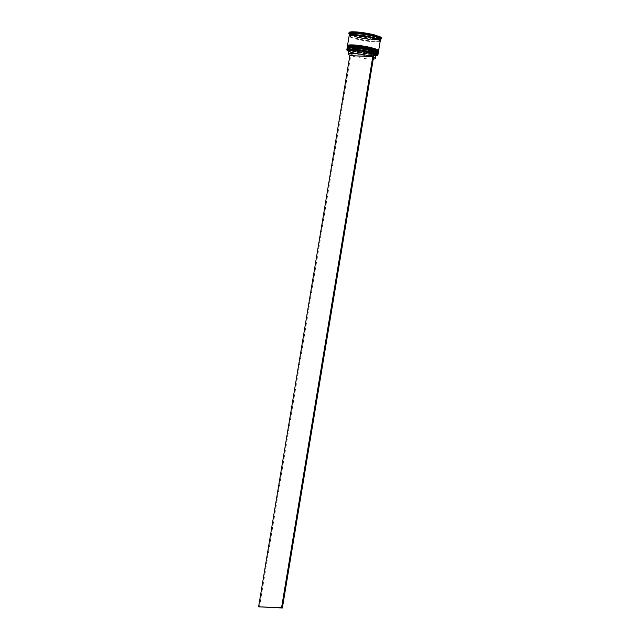 <?xml version="1.0" encoding="UTF-8"?>
<svg xmlns="http://www.w3.org/2000/svg" width="640" height="640" viewBox="0 0 640 640"><rect width="100%" height="100%" fill="white"/><g stroke="black" fill="none" stroke-linecap="round" stroke-linejoin="round"><path stroke-width="0.48" stroke-dasharray="3.2 2.4" d="M348.624 51.28A15.64 2.12 -170.6 0 0 372.52 55.792A15.64 2.12 -170.6 0 0 375.752 55.768M377.656 55.288A15.768 2.144 9.4 0 1 372.624 55.696A15.768 2.144 9.4 0 1 356.984 53.56A15.768 2.144 9.4 0 1 346.976 50.208M377.704 53.128A15.392 2.088 9.4 0 1 377.8 53.432A15.392 2.088 9.4 0 1 372.624 54.136A15.392 2.088 9.4 0 1 356.192 51.792A15.392 2.088 9.4 0 1 347.432 48.408A15.392 2.088 9.4 0 1 347.624 48.152M347 48.72A15.768 2.144 -170.6 0 0 355.968 52.184A15.768 2.144 -170.6 0 0 372.808 54.592A15.768 2.144 -170.6 0 0 378.112 53.864M378.008 51.28A15.392 2.088 9.4 0 1 378.104 51.584A15.392 2.088 9.4 0 1 372.928 52.288A15.392 2.088 9.4 0 1 356.496 49.944A15.392 2.088 9.4 0 1 347.736 46.56A15.392 2.088 9.4 0 1 347.928 46.304M347.304 46.864A15.768 2.144 -170.6 0 0 356.28 50.336A15.768 2.144 -170.6 0 0 373.112 52.736A15.768 2.144 -170.6 0 0 378.416 52.016M380.52 39.32A15.768 2.144 9.4 0 1 380.328 39.584A15.768 2.144 9.4 0 1 375.216 40.04A15.768 2.144 9.4 0 1 359.36 37.856A15.768 2.144 9.4 0 1 349.504 34.48A15.768 2.144 9.4 0 1 349.408 34.168M377.784 35.888L380.72 38.424L380.352 39.52A16.024 2.176 -170.6 0 1 379.488 39.728L380.176 39.384A16.4 2.224 9.4 0 1 375.728 39.552A16.4 2.224 9.4 0 1 368.824 38.928L369.392 39.328A16.024 2.176 -170.6 0 1 366.744 38.968L367.6 38.768A16.4 2.224 9.4 0 1 353.312 35.768L354.048 36.304A16.024 2.176 -170.6 0 1 352.264 35.728L352.488 35.504A16.4 2.224 9.4 0 1 348.992 33.776M377.944 52.472A15.392 2.088 9.4 0 1 372.768 53.28A15.392 2.088 9.4 0 1 356.336 50.936A15.392 2.088 9.4 0 1 347.576 47.544A15.392 2.088 9.4 0 1 352.752 46.84A15.392 2.088 9.4 0 1 369.192 49.184A15.392 2.088 9.4 0 1 377.944 52.576A15.392 2.088 9.4 0 1 372.768 53.28A15.392 2.088 9.4 0 1 356 50.856A15.392 2.088 9.4 0 1 347.608 47.448M378.256 52.776A15.768 2.144 9.4 0 1 373.016 53.352A15.768 2.144 9.4 0 1 356.672 51.064A15.768 2.144 9.4 0 1 347.216 47.64M378.248 50.616A15.392 2.088 9.4 0 1 373.072 51.424A15.392 2.088 9.4 0 1 356.64 49.08A15.392 2.088 9.4 0 1 347.88 45.696A15.392 2.088 9.4 0 1 353.064 44.992A15.392 2.088 9.4 0 1 369.496 47.336A15.392 2.088 9.4 0 1 378.248 50.72A15.392 2.088 9.4 0 1 373.072 51.424A15.392 2.088 9.4 0 1 356.304 49.008A15.392 2.088 9.4 0 1 347.92 45.6M378.56 50.928A15.768 2.144 9.4 0 1 373.32 51.504A15.768 2.144 9.4 0 1 356.976 49.216A15.768 2.144 9.4 0 1 347.52 45.792M380.216 41.168A15.768 2.144 9.4 0 1 374.912 41.888A15.768 2.144 9.4 0 1 358.072 39.488A15.768 2.144 9.4 0 1 349.104 36.016M380.104 40.832A15.768 2.144 9.4 0 1 375.016 41.272A15.768 2.144 9.4 0 1 359.224 39.104A15.768 2.144 9.4 0 1 349.32 35.736M380.176 39.384L380.32 38.528A16.4 2.224 9.4 0 1 375.872 38.688A16.4 2.224 9.4 0 1 368.968 38.064L368.824 38.928M353.32 33.6L353.528 32.368A13.88 1.88 9.4 0 1 356.184 32.36A13.88 1.88 9.4 0 1 359.672 32.616L359.464 33.848L353.32 33.6A13.88 1.88 9.4 0 1 355.984 33.592A13.88 1.88 9.4 0 1 359.464 33.848M373.248 59.096A13.752 1.864 9.4 0 1 370.68 59.096A13.752 1.864 9.4 0 1 351.952 55.944L372.344 56.768A13.752 1.864 9.4 0 1 373.56 57.216M372.344 56.768L372.856 53.688A13.752 1.864 9.4 0 1 374.064 54.128M375.816 55.384A13.752 1.864 9.4 0 1 375.648 55.616A13.752 1.864 9.4 0 1 371.192 56.016A13.752 1.864 9.4 0 1 352.464 52.864L351.952 55.944M372.856 53.688L373.432 53.088A14.384 1.952 9.4 0 1 374.192 53.36M376.36 55.112A14.384 1.952 9.4 0 1 371.704 55.528A14.384 1.952 9.4 0 1 352.096 52.224L352.464 52.864M348.256 50.464A14.384 1.952 9.4 0 0 351.28 51.96L352.096 52.224M373.432 53.088L374.232 53.12M364.664 38.344L364.864 37.112A13.88 1.88 9.4 0 1 357.136 35.496L356.936 36.728L364.664 38.344A13.88 1.88 9.4 0 1 356.936 36.728M376.688 39.392L376.896 38.152A13.88 1.88 9.4 0 1 370.752 37.904L370.544 39.144L376.688 39.392A13.88 1.88 9.4 0 1 370.544 39.144M377.68 36.504A13.88 1.88 9.4 0 1 378.904 37.528A13.88 1.88 9.4 0 1 378.824 37.68L378.624 38.912L377.032 37.536A13.88 1.88 9.4 0 1 378.696 38.76A13.88 1.88 9.4 0 1 378.624 38.912M377.112 37.048L377.032 37.536M365.352 34.64L365.552 33.408A13.88 1.88 9.4 0 1 373.288 35.032L373.08 36.264L365.352 34.64A13.88 1.88 9.4 0 1 373.08 36.264M364.864 37.112L357.136 35.496M376.896 38.152L370.752 37.904M377.24 36.304L378.824 37.68M365.552 33.408L373.288 35.032M353.528 32.368L359.672 32.616M367.6 38.768L367.744 37.904L353.456 34.904L353.312 35.768M367.744 37.904A16.4 2.224 9.4 0 1 353.456 34.904M380.32 38.528L368.968 38.064M381.392 37.944A16.4 2.224 9.4 0 1 380.72 38.424M362.68 32.624L376.968 35.624M350.104 32L361.456 32.456M381.048 39.08A16.4 2.224 9.4 0 1 380.576 39.288M352.488 35.504L352.632 34.64L350.032 32.392M352.632 34.64A16.4 2.224 9.4 0 1 349.032 32.584M366.744 38.968L354.048 36.304M379.488 39.728L369.392 39.328M377.744 37.256L380.352 39.52M363.264 34.024L375.968 36.688M350.528 33.256L360.624 33.664M352.264 35.728L349.656 33.472M352.976 35.456A13.88 1.88 9.4 0 1 351.312 34.232A13.88 1.88 9.4 0 1 351.392 34.08L352.976 35.456L353.184 34.224A13.88 1.88 9.4 0 1 351.52 32.992A13.88 1.88 9.4 0 1 351.592 32.848L351.392 34.08M353.184 34.224L351.592 32.848M351.28 51.96L351.64 52.6A13.752 1.864 9.4 0 1 348.768 51.168A13.752 1.864 9.4 0 1 348.688 50.896M351.64 52.6L351.136 55.68M351.288 52.192L259.432 607.072M350.472 51.928L349.92 55.232M347.472 48.312A15.392 2.088 -170.6 0 0 355.856 51.72A15.392 2.088 -170.6 0 0 372.624 54.136A15.392 2.088 -170.6 0 0 377.8 53.328M372.928 53.848A15.768 2.144 9.4 0 1 356.096 51.448A15.768 2.144 9.4 0 1 347.12 47.976C345.864 48.112 347.456 49.016 351.912 50.688L372.672 54.144C379.496 54.16 377.584 53.496 378.24 53.128A15.768 2.144 9.4 0 1 372.928 53.848M347.136 47.92A15.768 2.144 -170.6 0 0 356.32 51.368A15.768 2.144 -170.6 0 0 372.952 53.728A15.768 2.144 -170.6 0 0 378.24 53.064M347.776 46.464A15.392 2.088 -170.6 0 0 356.16 49.872A15.392 2.088 -170.6 0 0 372.928 52.288A15.392 2.088 -170.6 0 0 378.104 51.48M373.24 52A15.768 2.144 9.4 0 1 356.4 49.6A15.768 2.144 9.4 0 1 347.424 46.128C346.168 46.264 347.768 47.168 352.216 48.84L372.976 52.296C379.8 52.312 377.888 51.648 378.544 51.28A15.768 2.144 9.4 0 1 373.24 52M347.448 46.064A15.768 2.144 -170.6 0 0 356.624 49.52A15.768 2.144 -170.6 0 0 373.256 51.872A15.768 2.144 -170.6 0 0 378.544 51.216M380.072 40.8A15.704 2.128 9.4 0 1 374.976 41.256A15.704 2.128 9.4 0 1 359.152 39.08A15.704 2.128 9.4 0 1 349.36 35.712M374.872 41.872A15.704 2.128 -170.6 0 0 376.32 39.064A15.704 2.128 -170.6 0 0 354.448 35.304A15.704 2.128 -170.6 0 0 353 38.12A15.704 2.128 -170.6 0 0 374.872 41.872M349.528 35.768L349.528 35.768C347.368 36.288 365.344 41.248 374.936 41.248C383.448 41.016 378.384 40.752 379.896 40.792L379.896 40.8C379.48 40.84 381.528 40.968 375.952 38.952C369.088 36.984 361.936 35.776 354.488 35.312C345.976 35.552 351.04 35.816 349.528 35.776L349.528 35.768M347.432 48.408L347.576 47.544M347.736 46.56L347.88 45.696M378.904 37.528L378.696 38.76M378.104 51.584L378.248 50.72M377.8 53.432L377.944 52.576M351.52 32.992L351.312 34.232"/><path stroke-width="0.96" d="M375.752 55.768A15.64 2.12 -170.6 0 0 377.592 55.344A15.64 2.12 -170.6 0 0 369.832 51.856A15.64 2.12 -170.6 0 0 352.184 49.256A15.64 2.12 -170.6 0 0 347.016 50.28A15.64 2.12 -170.6 0 0 348.624 51.28M346.976 50.208A15.768 2.144 9.4 0 1 346.912 50.136A15.768 2.144 9.4 0 1 346.816 49.824A15.768 2.144 9.4 0 1 352.12 49.104A15.768 2.144 9.4 0 1 368.96 51.504A15.768 2.144 9.4 0 1 377.928 54.976A15.768 2.144 9.4 0 1 377.736 55.24A15.768 2.144 9.4 0 1 377.656 55.288M377.928 54.976L378.112 53.864A15.768 2.144 -170.6 0 0 378.016 53.552L378.24 53.128A15.768 2.144 9.4 0 0 369.264 49.656A15.768 2.144 9.4 0 0 352.424 47.256A15.768 2.144 9.4 0 0 347.12 47.976L347.208 48.44L347.624 48.152A15.392 2.088 9.4 0 1 352.608 47.704A15.392 2.088 9.4 0 1 368.088 49.832A15.392 2.088 9.4 0 1 377.704 53.128L378.016 53.552A15.768 2.144 -170.6 0 0 368.16 50.176A15.768 2.144 -170.6 0 0 352.304 47.992A15.768 2.144 -170.6 0 0 347.192 48.448A15.768 2.144 -170.6 0 0 347 48.72L346.816 49.824M347.496 46.6L347.928 46.304A15.392 2.088 9.4 0 1 352.92 45.856A15.392 2.088 9.4 0 1 368.392 47.984A15.392 2.088 9.4 0 1 378.008 51.28L378.32 51.704A15.768 2.144 -170.6 0 0 368.464 48.328A15.768 2.144 -170.6 0 0 352.608 46.144A15.768 2.144 -170.6 0 0 347.496 46.6A15.768 2.144 -170.6 0 0 347.304 46.864L347.2 47.48A15.768 2.144 9.4 0 1 352.504 46.76A15.768 2.144 9.4 0 1 369.344 49.16A15.768 2.144 9.4 0 1 378.32 52.632A15.768 2.144 9.4 0 1 378.256 52.776M349.32 35.736A15.768 2.144 9.4 0 1 349.2 35.4L349.408 34.168A15.768 2.144 9.4 0 1 354.712 33.448A15.768 2.144 9.4 0 1 371.552 35.848A15.768 2.144 9.4 0 1 380.52 39.32L380.32 40.552A15.768 2.144 9.4 0 1 380.104 40.832M349.384 34.312L348.992 33.776A16.4 2.224 9.4 0 1 348.888 33.448A16.4 2.224 9.4 0 1 349.56 32.96L349.656 33.472A16.024 2.176 -170.6 0 1 350.528 33.256L349.96 32.864A16.4 2.224 9.4 0 1 354.408 32.696A16.4 2.224 9.4 0 1 361.312 33.32L360.624 33.664A16.024 2.176 -170.6 0 1 363.264 34.024L362.536 33.488L362.68 32.624A16.4 2.224 9.4 0 1 376.968 35.624L376.824 36.488L375.968 36.688A16.024 2.176 -170.6 0 1 377.744 37.256L377.784 35.888A16.4 2.224 9.4 0 1 381.392 37.944L381.248 38.8A16.4 2.224 9.4 0 1 381.048 39.08L380.496 39.464M347.52 45.792A15.768 2.144 9.4 0 1 347.512 45.632A15.768 2.144 9.4 0 1 352.816 44.912A15.768 2.144 9.4 0 1 369.656 47.312A15.768 2.144 9.4 0 1 378.624 50.784A15.768 2.144 9.4 0 1 378.56 50.928M347.512 45.632L349.104 36.016A15.768 2.144 9.4 0 1 354.408 35.296A15.768 2.144 9.4 0 1 371.248 37.696A15.768 2.144 9.4 0 1 380.216 41.168L378.624 50.784M349.2 35.4A15.768 2.144 9.4 0 1 354.512 34.68A15.768 2.144 9.4 0 1 371.344 37.08A15.768 2.144 9.4 0 1 380.32 40.552M373.56 57.216A13.752 1.864 9.4 0 1 375.304 58.472A13.752 1.864 9.4 0 1 373.248 59.096M374.064 54.128A13.752 1.864 9.4 0 1 375.816 55.384L375.304 58.472M374.192 53.36A14.384 1.952 9.4 0 1 376.36 55.112L375.792 55.512M348.664 51.024L348.256 50.464A14.384 1.952 9.4 0 1 356.32 49.752A14.384 1.952 9.4 0 1 372.608 52.824L374.232 53.12L282.376 608L258.608 606.808L349.92 55.232M377.112 37.048L377.24 36.304A13.88 1.88 9.4 0 1 377.68 36.504M349.96 32.864L350.104 32A16.4 2.224 9.4 0 1 361.456 32.456L361.312 33.32M377.64 36.752A16.4 2.224 9.4 0 1 381.248 38.8M362.536 33.488A16.4 2.224 9.4 0 1 376.824 36.488M350.032 32.392L349.696 32.096L349.56 32.96M348.888 33.448L349.032 32.584A16.4 2.224 9.4 0 1 349.696 32.096M378.32 52.632L378.416 52.016A15.768 2.144 -170.6 0 0 378.32 51.704M348.176 53.976A13.752 1.864 9.4 0 1 356.816 53.664A13.752 1.864 9.4 0 1 371.528 56.504L351.136 55.68A13.752 1.864 9.4 0 1 348.176 53.976L348.688 50.896A13.752 1.864 9.4 0 1 357.328 50.576A13.752 1.864 9.4 0 1 372.04 53.424L372.608 52.824M371.528 56.504L372.04 53.424M373.416 52.856L281.552 607.736L258.608 606.808M282.376 608L281.552 607.736M377.8 53.328A15.392 2.088 -170.6 0 0 368.704 49.968A15.392 2.088 -170.6 0 0 352.608 47.704A15.392 2.088 -170.6 0 0 347.472 48.312M347.608 47.448A15.392 2.088 9.4 0 1 352.664 46.84M378.24 53.064A15.768 2.144 -170.6 0 0 378.256 53.008A15.768 2.144 -170.6 0 0 369.288 49.536A15.768 2.144 -170.6 0 0 352.448 47.136A15.768 2.144 -170.6 0 0 347.144 47.856A15.768 2.144 -170.6 0 0 347.136 47.92M352.752 46.84A15.392 2.088 9.4 0 1 368.848 49.112A15.392 2.088 9.4 0 1 377.944 52.472M378.104 51.48A15.392 2.088 -170.6 0 0 369.016 48.12A15.392 2.088 -170.6 0 0 352.92 45.856A15.392 2.088 -170.6 0 0 347.776 46.464M347.512 46.592L347.424 46.128A15.768 2.144 9.4 0 1 352.736 45.408A15.768 2.144 9.4 0 1 369.568 47.808A15.768 2.144 9.4 0 1 378.544 51.28L378.56 51.152A15.768 2.144 -170.6 0 0 369.592 47.68A15.768 2.144 -170.6 0 0 352.752 45.28A15.768 2.144 -170.6 0 0 347.448 46A15.768 2.144 -170.6 0 0 347.448 46.064M347.92 45.6A15.392 2.088 9.4 0 1 352.968 44.992M353.064 44.992A15.392 2.088 9.4 0 1 369.152 47.256A15.392 2.088 9.4 0 1 378.248 50.616M378.544 51.216A15.768 2.144 -170.6 0 0 378.56 51.152L377.232 49.728C373.704 47.808 360.368 45.216 353.016 44.984C346.24 44.96 348.08 45.632 347.448 46L347.424 46.128M349.36 35.712A15.704 2.128 9.4 0 1 354.552 34.688A15.704 2.128 9.4 0 1 372.24 37.296A15.704 2.128 9.4 0 1 380.072 40.8M347.12 47.976L347.144 47.856C347.776 47.48 345.928 46.816 352.704 46.832C360.064 47.064 373.4 49.656 376.928 51.576L378.24 53.128M378.312 51.688L378.544 51.28"/></g></svg>
